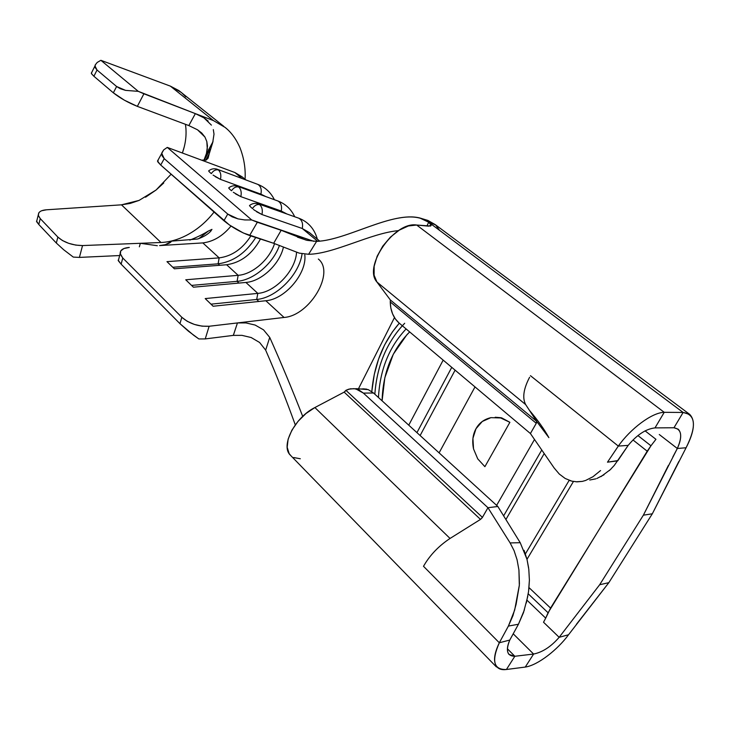 <?xml version="1.0" encoding="UTF-8"?>
<svg xmlns="http://www.w3.org/2000/svg" width="730" height="730" viewBox="0 0 730 730"><rect width="100%" height="100%" fill="white"/><g stroke="black" fill="none" stroke-linecap="round" stroke-linejoin="round"><path stroke-width="1.09" d="M229.101 187.592L228.791 188.139L229.886 189.371M229.512 189.015L231.51 190.776C233.6 187.665 235.991 186.405 238.692 187.008L236.401 185.904L238.692 187.008C241.01 189.207 241.721 192.419 240.836 196.644L281.232 211.025L283.222 212.676L281.232 211.025C282.154 206.189 281.059 202.849 277.947 201.005L278.075 201.069C281.096 202.967 282.145 206.28 281.232 211.025L286.908 213.981M249.915 205.194L249.605 205.796L250.755 207.092M250.363 206.718L252.443 208.552C254.578 205.395 256.996 204.099 259.697 204.665L257.161 203.478L259.697 204.665C262.097 206.946 262.846 210.231 261.951 214.538L302.257 228.49L317.705 241.32L302.257 228.49C303.196 223.544 302.037 220.122 298.789 218.206L298.935 218.27C302.074 220.241 303.187 223.645 302.257 228.49L309.465 232.642L319.758 241.174M209.017 170.61L208.725 171.094L209.756 172.271M209.391 171.933L211.317 173.63C213.361 170.564 215.733 169.351 218.425 169.971L216.354 168.94L218.425 169.971C220.661 172.097 221.336 175.236 220.46 179.379L260.92 194.153L262.307 195.302L260.92 194.153C261.833 189.426 260.793 186.168 257.799 184.38L257.927 184.444C260.82 186.278 261.824 189.517 260.92 194.153L265.738 196.553M159.569 245.581L202.849 242.917C213.415 241.621 222.796 236 230.99 226.054C222.796 236 213.415 241.621 202.849 242.917L219.146 257.882L202.849 242.917L159.569 245.581L165.281 244.687L159.569 245.581M157.47 161.111L160.709 165.035L164.241 158.665L227.742 214.072L223.909 220.734L160.709 165.035L164.241 158.665L162.06 155.782L161.877 152.752L163.684 149.878L167.289 147.405L251.713 219.967L244.705 219.94L237.962 218.863L232.122 216.837L227.742 214.072L164.241 158.665L161.75 153.373L157.47 161.111L158.127 159.925L157.881 161.978L160.709 165.035L229.412 224.986L243.373 233.016L273.668 243.291L281.159 230.297L313.863 241.338L251.713 219.967L167.289 147.405L234.887 172.526L242.114 178.521L234.887 172.526L242.205 176.897L245.928 179.954M215.213 176.624L220.46 179.379L260.92 194.153M235.525 193.87L240.836 196.644L281.232 211.025M253.346 209.318L254.387 210.167M256.595 211.755L261.951 214.538L302.257 228.49M273.668 243.291L281.159 230.297L257.334 222.258L249.605 235.525L273.668 243.291M265.839 300.742C284.965 299.391 307.047 273.449 304.821 254.889C307.047 273.449 284.965 299.391 265.839 300.742L284.052 317.459L265.839 300.742L213.133 306.244L265.839 300.742M284.052 317.459L257.352 320.598L284.052 317.459C309.639 315.725 335.389 272.536 318.344 259.031L318.453 259.123M296.544 252.388C295.577 270.565 275.21 292.155 257.818 293.387L245.901 282.446C261.45 281.379 279.727 264.132 283.423 247.178C279.727 264.132 261.45 281.379 245.901 282.446L257.818 293.387L205.203 298.579L213.133 306.244L205.203 298.579L257.818 293.387C275.21 292.155 295.577 270.565 296.544 252.388M226.638 264.753C240.964 262.599 252.242 254.022 260.455 239.02C252.242 254.022 240.964 262.599 226.638 264.753L238.153 275.329L226.638 264.753L174.37 268.795L226.638 264.753M274.553 243.583C269.598 259.478 252.616 274.361 238.153 275.329L185.749 279.791L193.413 287.191L245.901 282.446L193.413 287.191L185.749 279.791L238.153 275.329C252.616 274.361 269.598 259.478 274.553 243.583M250.874 235.936C242.488 248.903 231.912 256.212 219.146 257.882L166.969 261.65L174.37 268.795L166.969 261.65L219.146 257.882C231.912 256.212 242.488 248.903 250.874 235.936M496.619 505.379L534.506 439.469L496.619 505.379M475.011 386.909L439.095 452.865L475.011 386.909M495.205 417.25L501.674 417.888L509.878 422.305L484.893 466.68L477.721 458.841L473.533 448.913L472.921 438.365L475.978 428.738L482.284 421.465L490.907 417.651L500.598 417.925L509.878 422.305L484.893 466.68M409.676 331.931L406.856 334.778L393.278 354.26L384.829 377.748L382.091 400.834C382.912 372.665 392.11 349.697 409.676 331.931M408.754 425.17L443.174 360.118L408.754 425.17M371.789 391.599L374.28 374.417L378.532 359.215L384.582 344.98L392.32 332.041L399.292 323.189C383.305 341.804 374.134 364.599 371.789 391.599M394.465 317.596L358.567 388.588L394.465 317.596M406.117 328.938C389.136 346.96 379.919 369.827 378.469 397.531C379.919 369.827 389.136 346.96 406.117 328.938M404.685 323.28C386.9 341.877 376.954 365.529 374.846 394.218C376.817 366.962 385.978 344.14 402.321 325.744M416.94 432.644L451.76 367.345L416.94 432.644M455.1 370.156L420.124 435.545L455.1 370.156M655.942 439.314L645.055 430.837L655.942 439.314L650.959 445.784L655.942 439.314M637.956 435.582L650.959 445.784L637.956 435.582M548.075 612.762L528.219 593.809L548.075 612.762L647.209 451.195L633.019 439.98L647.209 451.195L650.959 445.784L550.566 608.081L529.004 587.604L550.566 608.081L545.702 618.146L548.075 612.762M678.827 461.506L652.328 513.783L608.838 582.668L599.659 584.739L559.162 637.308L568.533 634.762C557.793 649.554 537.809 665.313 525.262 667.065L506.428 669.492L514.832 656.27L533.612 654.053L525.262 667.065L506.428 669.492L514.832 656.27L507.405 648.778L514.832 656.27L533.612 654.053L525.262 667.065C537.809 665.313 557.793 649.554 568.533 634.762L559.162 637.308L543.521 622.234L545.702 618.146L526.987 600.188L545.702 618.146L543.521 622.234L559.162 637.308L599.659 584.739L608.838 582.668L652.328 513.783L643.376 515.179L599.659 584.739L643.376 515.179L677.321 448.476L659.272 434.514L677.321 448.476L686.081 447.764C696.758 426.302 695.772 414.53 683.134 412.459L673.954 427.762L678.179 429.176C681.784 432.863 681.501 439.296 677.321 448.476L672.841 456.962M573.433 481.49L526.996 559.308L573.433 481.49M544.215 453.558L505.89 519.514L544.215 453.558M390.258 301.946L390.258 301.946C390.477 310.907 393.406 317.915 399.036 322.979L530.409 433.529L536.276 423.291L390.258 301.946L390.86 308.151L392.603 313.937L395.377 318.974L399.036 322.979L530.409 433.529L554.143 467.966L530.409 433.529L536.276 423.291L390.258 301.946L390.368 299.975L536.623 421.283L525.673 404.602L376.917 282.008L390.368 299.975L536.623 421.283L536.276 423.291L536.751 421.675M543.01 428.008L542.408 429.048L543.01 428.008M345.171 391.362L345.92 390.313L348.721 389.181L353.849 388.661L356.048 389.026L363.403 393.105L487.959 507.715L497.842 506.483L373.523 393.005L363.403 393.105L359.297 390.24L354.844 388.78L350.291 388.816L345.92 390.313L482.43 517.378L487.959 507.715L363.403 393.105L373.523 393.005L497.842 506.483L520.216 542.691L497.842 506.483L487.959 507.715L510.124 542.928L487.959 507.715L482.229 517.698L480.504 519.395L344.159 392.129L314.876 407.55L450.045 538.448L480.504 519.395L344.159 392.129L345.92 390.313L482.43 517.378L480.504 519.395L450.045 538.448L314.876 407.55C294.957 417.377 280.439 445.711 290.175 454.963L290.777 455.593M356.349 388.661L368.258 389.637L373.523 393.005L368.258 389.637L362.92 388.816M363.257 388.862L366.734 389.145L362.582 388.944M568.752 634.48L608.838 582.668L576.371 624.36M435.627 224.904L428.692 222.23L431.156 224.95L428.765 226.172L416.666 225.032L664.236 412.322L683.134 412.459L673.954 427.762L654.992 427.899L664.236 412.322L683.134 412.459L428.692 222.23L431.211 225.251L430.59 226.044L416.666 225.032C394.337 221.236 362.901 266.669 376.917 282.008L390.368 299.975M428.692 222.23C402.805 203.588 350.108 240.289 316.601 241.365C346.567 240.371 391.974 210.988 419.741 217.969L428.692 222.23L426.904 225.999L428.692 222.23L683.134 412.459L689.777 414.485C695.635 420.626 694.403 431.722 686.081 447.764L677.321 448.476C682.733 436.047 681.601 429.14 673.954 427.762L654.992 427.899L664.236 412.322C651.89 412.477 630.437 428.857 618.31 446.085L628.192 445.364C637.016 434.733 645.95 428.911 654.992 427.899C645.95 428.911 637.016 434.733 628.202 445.364L614.24 465.466L610.253 469.7L600.954 476.635M356.021 388.688L354.889 388.789M344.159 392.129L314.876 407.55L306.034 413.463L298.086 421.292L291.89 430.18L288.131 439.15L287.182 447.225L289.116 453.567L290.823 455.639M533.612 654.053L513.19 633.777L533.612 654.053C542.6 652.2 551.114 646.616 559.162 637.308C551.114 646.616 542.6 652.2 533.612 654.053M519.349 585.131L514.668 610.061L508.39 626.075L518.446 624.241L509.786 640.046L518.446 624.241L508.39 626.075L499.329 642.774L509.786 640.046L499.329 642.774C491.299 660.988 493.672 669.894 506.428 669.492C501.966 670.103 498.745 669.154 496.747 666.627C493.142 661.818 494 653.87 499.32 642.774L423.491 566.288L425.499 562.967C431.594 553.44 439.779 545.264 450.045 538.448C439.779 545.264 431.594 553.44 425.499 562.967L423.491 566.288M514.832 656.27C507.149 656.151 505.47 650.74 509.795 640.046C506.903 646.661 506.638 651.452 508.983 654.409L514.832 656.27M300.304 458.759L293.661 457.527M529.487 410.406C537.755 420.133 544.224 429.213 548.887 437.644L536.733 421.493L525.673 404.602C522.415 398.461 523.355 390.076 528.493 379.454C523.355 390.076 522.415 398.461 525.673 404.602L376.917 282.008L374.098 275.173L374.152 266.277L377.136 256.239L382.766 246.147L390.422 237.113L399.283 230.142L408.362 225.971L416.666 225.032L664.236 412.322C651.89 412.477 630.437 428.857 618.31 446.085L607.479 462.181L617.927 460.584L628.192 445.364L618.319 446.085L530.464 375.685L618.319 446.085L607.479 462.181L617.744 460.849M529.606 377.255L528.493 379.454L529.606 377.255M686.081 447.764L652.328 513.783L643.376 515.179L668.406 465.411M595.881 478.825L589.74 480.021M565.202 478.488L559.28 474.035L565.202 478.488L571.818 481.152L577.083 481.846L582.348 481.389L576.016 481.8M592.933 476.745L585.652 480.449L592.933 476.745L600.553 470.576M585.652 480.449L582.348 481.389M572.074 481.216L569.847 480.577M559.28 474.035L554.143 467.966M596.903 478.469L604.048 474.746M609.285 470.604L611.275 468.706M524.414 609.842L518.446 624.241L523.519 612.561L527.772 596.373M528.757 589.94L529.396 580.213L528.803 569.354L526.987 559.289L520.216 542.691L510.124 542.928L514.093 550.694L517.068 559.755L518.93 570.03L519.331 585.405L516.128 604.23L512.944 615.673L508.39 626.075L499.329 642.774M528.62 567.867L526.987 559.289L524.076 550.338M520.216 542.691L510.124 542.928L514.093 550.694L517.068 559.755L518.93 570.03L519.422 583.973M526.33 602.971L528.547 591.565L529.396 580.213M368.258 389.637L364.179 388.99M503.627 515.855L541.779 450.018L503.627 515.855M525.408 553.887L569.172 480.34L525.408 553.887M509.878 422.305L501.099 417.733L495.241 417.25M477.776 458.924L473.533 448.913C471.972 441.203 472.784 434.478 475.978 428.738C479.145 422.953 484.118 419.257 490.907 417.651L500.716 417.952M259.597 342.47L265.665 350.135L269.726 337.397L263.557 329.869L255.135 325.051L245.974 322.934L237.451 322.934L257.352 320.598L237.487 322.925L245.974 322.934L255.135 325.051L263.557 329.869L269.726 337.397C281.214 363.056 292.201 389.382 302.713 416.392C292.201 389.382 281.214 363.056 269.726 337.397L265.665 350.135C276.104 374.125 285.977 399.036 295.276 424.878C285.977 399.036 276.104 374.125 265.665 350.135L259.597 342.47L251.065 337.47M398.525 230.616C370.822 233.116 333.929 253.93 308.598 254.286L299.236 253.137L273.704 243.3L299.236 253.137L308.598 254.286C333.929 253.93 370.822 233.116 398.525 230.616M316.601 241.365L308.598 254.286L316.601 241.365L307.065 240.352L316.601 241.365M288.815 233.363L281.689 230.479M288.669 233.299L306.025 240.088M689.804 414.448L435.582 224.867L439.588 230.379M251.302 337.561L241.94 335.353L233.344 335.389L237.451 322.934L209.136 326.255L202.055 326.164L194.344 324.421L187.227 321.3L181.834 317.295L122.759 257.991L120.331 254.232L120.751 250.91L123.918 248.538L129.31 247.443C123.087 247.972 120.049 249.998 120.185 253.52L122.759 257.991L181.834 317.295L179.954 323.673L121.134 264.178L122.759 257.991L121.134 264.178L179.954 323.673L193.696 335.289L198.843 338.939L205.239 338.921L233.308 335.389L237.451 322.934L209.136 326.255L205.239 338.921L233.445 335.371M118.15 260.181L121.134 264.178L118.306 260.72L120.185 253.529M234.887 172.526L167.289 147.405M297.475 237.15L307.065 240.352M238.947 283.076L237.077 281.342C253.648 280.128 272.993 263.649 279.453 245.472C272.993 263.649 253.648 280.128 237.077 281.342L238.153 275.329L237.077 281.342L238.947 283.076M191.552 285.403L237.077 281.342L191.552 285.403M219.703 265.291L218.115 263.822C233.335 261.76 245.891 252.991 255.765 237.515C245.891 252.991 233.335 261.76 218.115 263.822L219.146 257.882L218.115 263.822L219.703 265.291M172.791 267.271L218.115 263.822L172.791 267.271M258.858 301.472L256.686 299.464C276.205 297.922 299.09 274.918 302.047 254.004C299.09 274.918 276.205 297.922 256.686 299.464L257.818 293.387L256.686 299.464L258.858 301.472M210.988 304.164L256.686 299.464L210.988 304.164M213.06 175.081L220.46 179.379C221.336 175.236 220.661 172.097 218.425 169.971C215.733 169.351 213.361 170.564 211.317 173.63M254.314 210.112L261.951 214.538C262.846 210.231 262.097 206.946 259.697 204.665C256.996 204.099 254.578 205.395 252.443 208.552M233.317 192.282L240.836 196.644C241.721 192.419 241.01 189.207 238.692 187.008C235.991 186.405 233.6 187.665 231.51 190.776M205.239 338.921L209.136 326.255C198.523 326.748 189.426 323.764 181.834 317.295L179.954 323.673L188.513 331.274L198.843 338.939L205.239 338.921M161.75 153.373L163.684 149.878M257.334 222.258L251.713 219.967L244.705 219.94L237.962 218.863L227.742 214.072L223.909 220.734C231.83 227.222 240.398 232.149 249.605 235.525L257.334 222.258M36.536 221.062L38.781 224.484L56.338 243.044L57.852 237.077L56.338 243.044L38.781 224.484L40.259 218.617L57.852 237.077C64.094 242.552 72.325 245.371 82.536 245.563L140.352 243.3L139.348 246.822L140.324 243.3L160.983 242.497L121.472 204.829L160.983 242.497C169.333 242.123 177.709 239.796 186.123 235.535C196.908 229.941 206.225 222.112 214.063 212.056C206.225 222.112 196.908 229.941 186.123 235.535C177.709 239.796 169.333 242.123 160.983 242.497L140.352 243.3L157.342 245.718L140.352 243.3L82.536 245.563L79.406 257.407L119.656 255.546L79.406 257.407L82.536 245.563L75.783 245.107L68.693 243.327L62.378 240.499L57.852 237.077L40.259 218.617L38.352 215.45L38.873 212.695M170.674 242.214L170.765 241.192L170.418 242.406L170.409 241.292L168.666 243.345L170.765 241.192L197.501 239.038C203.196 237.113 207.594 234.531 210.687 231.3L211.956 229.366L207.858 231.319C202.94 234.366 196.936 237.296 189.837 240.106M171.249 241.603L165.281 244.687L169.387 243.072L171.249 241.603L170.957 241.174M213.315 129.593L214.009 134.147L212.74 142.414L209.2 153.902L205.659 160.253L209.2 153.902L212.74 142.414L206.125 154.395L203.925 160.29L206.453 153.473L207.466 146.1L206.818 141.565L204.957 137.067L197.52 129.794L188.851 125.578L195.357 113.624L138.289 91.35L100.877 60.307L170.391 86.14L213.443 120.596L195.375 113.634L203.962 117.868L211.408 125.122M207.32 149.458L206.818 141.565L204.957 137.067L201.745 133.033L197.52 129.794L188.833 125.569L195.357 113.624L143.901 93.796L137.34 106.37L188.833 125.569L137.34 106.37L143.901 93.796L138.289 91.35L125.56 90.374L120.35 88.731L116.599 86.514L97.026 70.016L95.165 67.534L95.238 64.924L97.209 62.442L100.877 60.307L138.289 91.35L125.56 90.374L116.599 86.514L113.351 92.829L93.905 76.267L97.026 70.016L116.599 86.514L113.351 92.829L124.365 100.183L137.34 106.37C128.06 102.62 120.058 98.112 113.351 92.829L93.905 76.267L97.026 70.016L94.973 65.937L95.238 64.924L97.209 62.442L100.877 60.307L170.391 86.14L213.443 120.596L225.205 127.476L213.443 120.596L195.357 113.624L203.962 117.868L208.169 121.107M198.733 238.701L208.488 230.963M206.024 160.162L208.096 158.191L209.2 153.902L208.096 158.191L206.024 160.162L202.575 160.062M245.07 179.242C245.7 168.603 243.993 158.072 239.96 147.652C236.155 139.019 231.227 132.285 225.205 127.476L226.793 128.872M185.803 96.871L181.405 92.509L170.391 86.14L178.859 90.566L223.809 126.354M91.551 72.498L91.578 73.83L93.905 76.267L91.515 73.721L91.752 72.398M184.06 147.478L182.454 152.798C185.849 143.135 186.843 133.636 185.447 124.31L185.986 128.945M41.729 210.724L46.501 209.793L121.472 204.829L139.083 200.403L156.092 190.01L171.121 174.214M56.338 243.044L63.692 249.751L73.292 257.088L79.406 257.407L73.292 257.088L63.692 249.751L56.338 243.044M214.009 134.147L212.74 142.414L206.125 154.395L213.032 141.583M163.757 182.965L156.092 190.01L145.525 197.219M139.083 200.403L130.223 203.424L121.472 204.829L46.501 209.793C40.615 210.258 37.914 212.229 38.416 215.706L40.259 218.617L38.781 224.484L36.6 221.646L38.27 214.976M228.718 187.911C231.337 185.767 234.293 185.228 237.588 186.296L277.947 201.005C285.558 203.935 291.151 209.181 294.719 216.755M249.505 205.531C252.179 203.378 255.181 202.84 258.52 203.907L298.789 218.206C308.252 221.856 314.438 228.846 317.34 239.166M208.661 170.902C211.271 168.767 214.182 168.238 217.394 169.305L257.799 184.38C265.227 187.291 270.757 192.392 274.398 199.71M356.048 389.026L364.097 388.98M496.4 666.937L290.175 454.963M501.099 417.733L499.959 417.779M435.217 224.594L427.88 220.423L419.741 217.969M430.645 226.026L431.156 224.95M170.008 242.698L170.409 241.292M204.144 160.308L210.359 149.029M94.973 65.937L91.314 73.283"/></g></svg>
